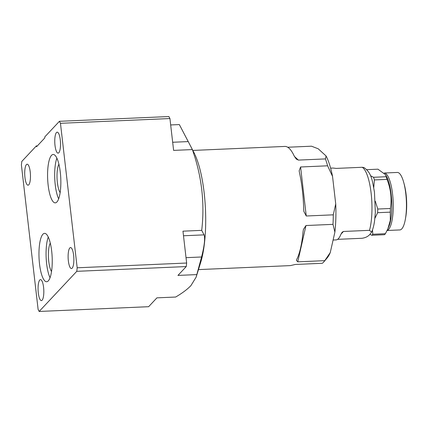 <?xml version="1.0" encoding="UTF-8"?>
<svg xmlns="http://www.w3.org/2000/svg" width="428" height="428" viewBox="0 0 428 428"><rect width="100%" height="100%" fill="white"/><g stroke="black" fill="none" stroke-linecap="round" stroke-linejoin="round"><path stroke-width="0.64" d="M196.703 274.599L177.952 275.413L186.25 266.564L76.778 271.325L39.157 311.456L148.628 306.699L156.921 297.851L175.667 297.037C182.285 293.143 187.368 289.333 190.925 285.61L196.115 277.189L201.572 256.987C204.418 245.87 205.253 238.492 204.076 234.87L201.711 230.36C204.884 203.156 201.765 176.224 192.365 149.581L173.613 150.394L169.932 118.54L168.889 116.544L59.417 121.301L44.753 136.949L44.86 137.869L36.599 146.686L36.492 145.761A39.558 9.758 173.4 0 0 36.968 146.285M186.25 266.564L186.645 263.027L77.179 267.789L60.46 123.301L59.417 121.301M201.711 230.36L182.965 231.174L186.645 263.027M36.492 145.761L21.801 161.436L21.4 164.973L38.119 309.46L39.157 311.456M192.744 150.249L179.343 124.575L170.67 124.949M76.778 271.325L77.179 267.789M58.807 152.759A10.502 2.846 87.5 0 1 58.09 153.144A10.502 2.846 87.5 0 1 54.875 144.129A10.502 2.846 87.5 0 1 56.464 132.541A10.502 2.846 87.5 0 1 57.181 132.161A10.502 2.846 87.5 0 1 60.396 141.17A10.502 2.846 87.5 0 1 58.807 152.759M72.161 268.163A10.502 2.846 87.5 0 1 71.444 268.543A10.502 2.846 87.5 0 1 68.229 259.534A10.502 2.846 87.5 0 1 69.818 247.946A10.502 2.846 87.5 0 1 70.534 247.561A10.502 2.846 87.5 0 1 73.75 256.575A10.502 2.846 87.5 0 1 72.161 268.163M42.11 300.215A10.502 2.846 87.5 0 1 41.398 300.6A10.502 2.846 87.5 0 1 38.183 291.586A10.502 2.846 87.5 0 1 39.772 279.998A10.502 2.846 87.5 0 1 40.483 279.618A10.502 2.846 87.5 0 1 43.704 288.632A10.502 2.846 87.5 0 1 42.11 300.215M28.762 184.816A10.502 2.846 87.5 0 1 28.045 185.196A10.502 2.846 87.5 0 1 24.829 176.186A10.502 2.846 87.5 0 1 26.418 164.598A10.502 2.846 87.5 0 1 27.135 164.213A10.502 2.846 87.5 0 1 30.351 173.228A10.502 2.846 87.5 0 1 28.762 184.816M51.515 155.348A24.214 6.564 -92.5 0 0 47.845 182.071A24.214 6.564 -92.5 0 0 55.266 202.856A24.214 6.564 -92.5 0 0 56.913 201.973A24.214 6.564 -92.5 0 0 60.583 175.255A24.214 6.564 -92.5 0 0 53.163 154.471A24.214 6.564 -92.5 0 0 51.515 155.348M42.902 234.239A24.214 6.564 -92.5 0 0 39.232 260.957A24.214 6.564 -92.5 0 0 46.652 281.742A24.214 6.564 -92.5 0 0 48.3 280.859A24.214 6.564 -92.5 0 0 51.97 254.141A24.214 6.564 -92.5 0 0 44.549 233.356A24.214 6.564 -92.5 0 0 42.902 234.239M60.46 123.301L169.932 118.54M192.365 149.581L194.665 153.946M196.115 277.189L200.689 262.396A65.933 17.874 -92.5 0 0 196.126 157.397L195.018 154.674M323.959 261.727A59.653 16.168 -92.5 0 0 324.777 260.657L330.261 252.557A55.817 15.13 87.5 0 1 327.195 257.902L323.959 261.727A59.653 16.168 -92.5 0 1 323.568 262.166A59.653 16.168 87.5 0 1 322.311 263.29L295.288 264.461L290.97 265.472A59.653 16.168 87.5 0 1 290.002 265.622L198.464 269.603M297.754 261.829L296.417 260.374L296.877 259.165A59.653 16.168 87.5 0 0 303.019 232.035L303.409 229.467L305.972 225.529L297.754 261.829L324.777 260.657M305.972 225.529L332.995 224.352A59.653 16.168 -92.5 0 0 333.278 214.829L306.255 216.001L303.843 211.373L303.698 209.228A59.653 16.168 87.5 0 0 299.461 172.591L299.151 170.826L300.584 166.984L327.607 165.807A59.653 16.168 -92.5 0 0 325.424 158.916L298.402 160.093L296.315 159.114L294.234 156.086A59.653 16.168 87.5 0 0 284.818 146.435L192.846 150.431M287.696 147.237L311.536 146.199L318.261 148.821L326.077 155.974L325.424 158.916M332.995 224.352L334.889 232.131A55.817 15.13 -92.5 0 0 335.729 203.953L333.278 214.829M327.607 165.807L332.535 176.368A55.817 15.13 -92.5 0 0 326.077 155.974M330.261 252.557L334.889 232.131M335.729 203.953L332.535 176.368M333.096 240.038L336.007 239.91A35.963 9.748 -92.5 0 0 338.452 238.605A35.963 9.748 -92.5 0 0 340.849 234.437L342.149 232.222L343.475 231.462L369.482 230.334L371.632 232.088C372.981 229.06 373.965 225.272 374.591 220.725L375.345 212.363L374.457 192.038C372.28 181.012 371.969 173.11 363.891 167.509L362.19 167.278L336.183 168.407L333.171 168.054A35.963 9.748 -92.5 0 0 332.882 168.054L330.609 168.151M371.632 232.088L370.113 234.116C368.273 236.384 365.582 237.77 362.035 238.278L337.601 239.343M375.297 201.24L377.764 209.035A33.566 9.1 -92.5 0 1 377.651 212.7L374.891 218.312M373.756 187.566L374.393 179.931A33.566 9.1 -92.5 0 0 373.553 177.283L386.19 176.732A33.566 9.1 -92.5 0 1 387.03 179.386C390.807 188.973 391.925 198.672 390.395 208.489L377.764 209.035M370.488 175.731L373.553 177.283M372.499 229.916L372.777 234.255A33.566 9.1 87.5 0 1 371.825 235.266L369.904 234.335M374.393 179.931L387.03 179.386M377.651 212.7L390.288 212.149A33.566 9.1 -92.5 0 0 390.395 208.489M371.825 235.266L384.462 234.715A33.566 9.1 87.5 0 0 384.943 234.26A33.566 9.1 -92.5 0 0 385.409 233.704L372.777 234.255M366.833 169.665L377.945 169.183L385.596 174.763L386.19 176.732M390.288 212.149L390.277 220.511L387.848 228.857L385.409 233.704M387.848 228.857L388.827 226.594A28.58 7.747 -92.5 0 0 391.711 201.492A28.58 7.747 -92.5 0 0 386.661 176.737L385.596 174.763M387.099 230.489L399.811 229.938A28.772 7.8 87.5 0 0 401.769 228.889A28.772 7.8 -92.5 0 0 405.386 219.141A28.772 7.8 -92.5 0 0 403.802 182.724A28.772 7.8 -92.5 0 0 397.312 172.452L384.226 173.019A28.772 7.8 -92.5 0 1 392.936 197.945A28.772 7.8 -92.5 0 1 388.554 229.467A28.772 7.8 87.5 0 1 387.137 230.419M405.386 219.141L405.733 217.162A25.675 6.96 -92.5 0 0 404.321 184.661L403.802 182.724M56.881 158.167A24.214 6.564 -92.5 0 0 58.647 198.849M58.898 164.191A15.729 4.264 -92.5 0 0 57.058 178.54A15.729 4.264 -92.5 0 0 60.134 192.67M48.268 237.059A24.214 6.564 -92.5 0 0 50.033 277.735M50.285 243.077A15.729 4.264 -92.5 0 0 48.444 257.426A15.729 4.264 -92.5 0 0 51.52 271.561M201.572 256.987L186.025 257.667M204.076 234.87L183.494 235.764M188.224 141.588L172.677 142.262M300.584 166.984L306.255 216.001M369.482 230.334A35.963 9.748 -92.5 0 0 371.124 193.162A35.963 9.748 -92.5 0 0 362.19 167.278M340.972 234.137L343.475 231.462M294.389 156.418L298.402 160.093"/></g></svg>
